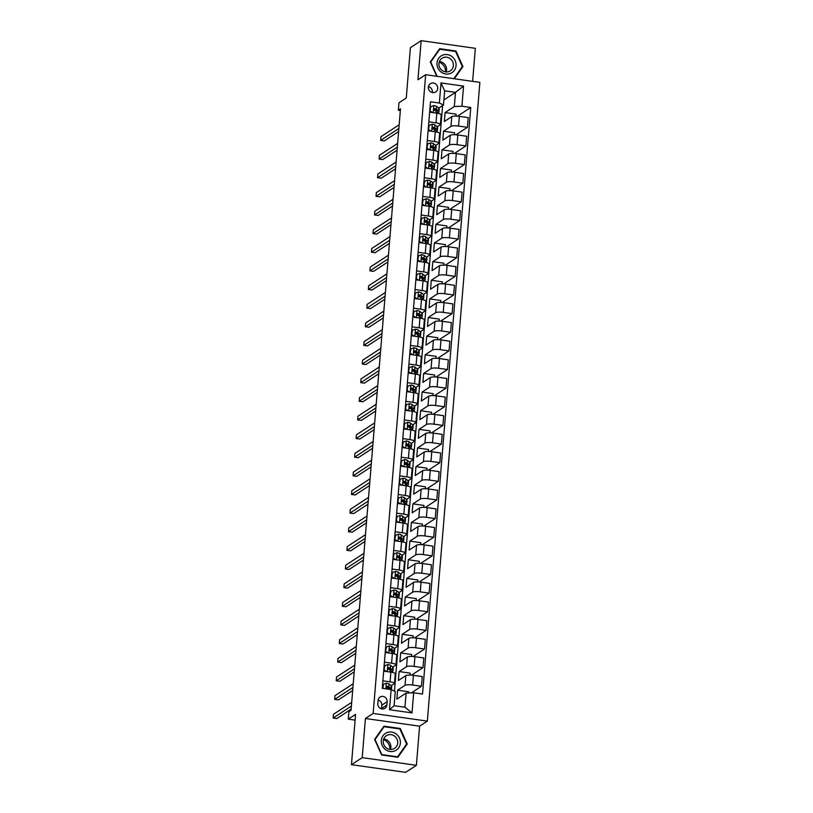 <?xml version="1.0" encoding="UTF-8"?>
<svg xmlns="http://www.w3.org/2000/svg" width="813" height="813" viewBox="0 0 813 813"><rect width="100%" height="100%" fill="white"/><g stroke="black" fill="none" stroke-linecap="round" stroke-linejoin="round"><path stroke-width="1.22" d="M428.36 87.154A4.898 4.614 56.8 0 0 435.727 91.92A4.898 4.614 56.8 0 0 435.402 83.78A4.898 4.614 56.8 0 0 428.36 87.154M432.282 92.519A4.898 4.614 56.8 0 0 428.431 86.635M472.617 81.361L475.331 48.323L421.154 40.65L410.402 47.693L406.266 97.997L398.949 102.784L398.34 110.243L400.352 110.527M427.343 721.111L479.863 82.387L425.677 74.705L373.167 713.438L427.343 721.111L419.599 726.182L365.423 718.499L362.212 757.635L416.388 765.307L419.599 726.182M416.388 765.307L405.636 772.35L351.45 764.677L355.586 714.363L348.279 719.149L355.118 720.125M362.212 757.635L351.45 764.677M348.279 719.149L348.889 711.7L351.043 710.288L400.484 108.83L398.34 110.243M386.897 704.973L387.171 701.69A4.746 4.472 56.8 0 0 380.027 697.076A4.746 4.472 56.8 0 0 378.096 700.41L377.821 703.692A4.746 4.472 56.8 0 0 384.966 708.306A4.746 4.472 56.8 0 0 386.897 704.973L381.521 708.499L381.795 705.217A4.746 4.472 56.8 0 0 378.136 700.054M413.675 692.788L412.028 712.91L389.478 709.708L391.124 689.587L395.26 691.548L394.102 705.704L404.935 707.239L406.104 693.083L413.675 692.788L422.536 694.038L470.757 107.489L457.516 116.157M443.898 99.948L455.483 92.367L444.65 90.832L443.492 104.989L439.355 103.038L430.494 101.777L382.273 688.337L391.124 689.587M439.355 103.038L441.002 82.916L463.552 86.107L461.906 106.229L470.757 107.489M365.423 718.499L373.167 713.438M421.154 40.65L417.933 79.776L425.677 74.705M443.492 104.989L438.725 108.109M428.847 121.838L436.012 122.854A6.128 1.311 4.7 0 1 440.392 124.48A6.128 1.311 4.7 0 1 440.148 124.806L437.201 126.737M427.313 140.466L434.477 141.482A6.128 1.311 4.7 0 1 438.868 143.108A6.128 1.311 4.7 0 1 438.614 143.444L435.666 145.375M425.778 159.104L432.953 160.12A6.128 1.311 4.7 0 1 437.333 161.746A6.128 1.311 4.7 0 1 437.089 162.072L434.132 164.002M424.244 177.732L431.418 178.748A6.128 1.311 4.7 0 1 435.798 180.374A6.128 1.311 4.7 0 1 435.555 180.71L432.607 182.64M422.719 196.37L429.884 197.386A6.128 1.311 4.7 0 1 434.264 199.012A6.128 1.311 4.7 0 1 434.02 199.337L431.073 201.268M421.185 214.998L428.349 216.014A6.128 1.311 4.7 0 1 432.74 217.64A6.128 1.311 4.7 0 1 432.486 217.965L429.538 219.906M419.65 233.626L426.825 234.642A6.128 1.311 4.7 0 1 431.205 236.278A6.128 1.311 4.7 0 1 430.961 236.603L428.004 238.534M418.116 252.264L425.29 253.28A6.128 1.311 4.7 0 1 429.671 254.906A6.128 1.311 4.7 0 1 429.427 255.231L426.479 257.172M416.591 270.892L423.756 271.908A6.128 1.311 4.7 0 1 428.136 273.544A6.128 1.311 4.7 0 1 427.892 273.869L424.945 275.8M415.057 289.53L422.221 290.546A6.128 1.311 4.7 0 1 426.612 292.172A6.128 1.311 4.7 0 1 426.358 292.497L423.41 294.428M413.522 308.157L420.697 309.174A6.128 1.311 4.7 0 1 425.077 310.81A6.128 1.311 4.7 0 1 424.833 311.135L421.876 313.066M411.998 326.796L419.162 327.812A6.128 1.311 4.7 0 1 423.543 329.438A6.128 1.311 4.7 0 1 423.299 329.763L420.351 331.694M410.463 345.423L417.628 346.44A6.128 1.311 4.7 0 1 422.018 348.066A6.128 1.311 4.7 0 1 421.764 348.401L418.817 350.332M408.929 364.061L416.093 365.078A6.128 1.311 4.7 0 1 420.484 366.704A6.128 1.311 4.7 0 1 420.24 367.029L417.282 368.96M407.394 382.689L414.569 383.706A6.128 1.311 4.7 0 1 418.949 385.332A6.128 1.311 4.7 0 1 418.705 385.667L415.748 387.598M405.87 401.327L413.034 402.344A6.128 1.311 4.7 0 1 417.415 403.97A6.128 1.311 4.7 0 1 417.171 404.295L414.224 406.226M404.335 419.955L411.5 420.971A6.128 1.311 4.7 0 1 415.89 422.597A6.128 1.311 4.7 0 1 415.636 422.933L412.689 424.864M402.801 438.593L409.976 439.609A6.128 1.311 4.7 0 1 414.356 441.235A6.128 1.311 4.7 0 1 414.112 441.561L411.154 443.492M401.266 457.221L408.441 458.237A6.128 1.311 4.7 0 1 412.821 459.863A6.128 1.311 4.7 0 1 412.577 460.199L409.62 462.13M399.742 475.859L406.906 476.865A6.128 1.311 4.7 0 1 411.287 478.501A6.128 1.311 4.7 0 1 411.043 478.827L408.096 480.757A11.717 2.51 4.7 0 1 408.553 481.54L408.319 484.375A11.717 2.51 -175.3 0 0 407.821 483.562L405.657 481.855A4.055 0.864 -175.3 0 0 404.041 481.255L403.502 481.357M398.207 494.487L405.372 495.503A6.128 1.311 4.7 0 1 409.762 497.129A6.128 1.311 4.7 0 1 409.508 497.454L406.561 499.395M396.673 513.115L403.848 514.131A6.128 1.311 4.7 0 1 408.228 515.767A6.128 1.311 4.7 0 1 407.984 516.092L405.026 518.023M395.138 531.753L402.313 532.769A6.128 1.311 4.7 0 1 406.693 534.395A6.128 1.311 4.7 0 1 406.449 534.72L403.502 536.651M393.614 550.381L400.779 551.397A6.128 1.311 4.7 0 1 405.159 553.033A6.128 1.311 4.7 0 1 404.915 553.358L401.968 555.289M392.079 569.019L399.244 570.035A6.128 1.311 4.7 0 1 403.634 571.661A6.128 1.311 4.7 0 1 403.38 571.986L400.433 573.917M390.545 587.647L397.72 588.663A6.128 1.311 4.7 0 1 402.1 590.289A6.128 1.311 4.7 0 1 401.856 590.624L398.898 592.555M389.01 606.285L396.185 607.301A6.128 1.311 4.7 0 1 400.565 608.927A6.128 1.311 4.7 0 1 400.321 609.252L397.374 611.183A11.717 2.51 4.7 0 1 397.831 611.965L397.598 614.801A11.717 2.51 -175.3 0 0 397.1 613.988L394.935 612.28A4.055 0.864 -175.3 0 0 393.319 611.681L392.781 611.783M387.486 624.912L394.651 625.929A6.128 1.311 4.7 0 1 399.031 627.555A6.128 1.311 4.7 0 1 398.787 627.89L395.84 629.821M385.951 643.55L393.116 644.567A6.128 1.311 4.7 0 1 397.506 646.193A6.128 1.311 4.7 0 1 397.252 646.518L394.305 648.449M384.417 662.178L391.592 663.195A6.128 1.311 4.7 0 1 395.972 664.821A6.128 1.311 4.7 0 1 395.728 665.156L392.77 667.087M382.882 680.816L390.057 681.833A6.128 1.311 4.7 0 1 394.437 683.459A6.128 1.311 4.7 0 1 394.193 683.784L391.246 685.715M408.543 692.981L408.644 691.761L397.587 690.196L396.856 699.139L406.104 693.083M397.587 690.196L405.026 685.318A6.128 1.311 4.7 0 1 412.608 685.024L421.469 686.284L411.388 692.869M410.016 675.064L410.169 673.123L399.122 671.558L398.38 680.501L405.829 675.633A6.128 1.311 4.7 0 1 413.4 675.339L422.262 676.589L421.469 686.284M399.122 671.558L406.561 666.69A6.128 1.311 4.7 0 1 414.142 666.396L422.994 667.646L411.561 675.136M411.551 656.437L411.703 654.495L400.646 652.93L399.915 661.873L407.354 656.995A6.128 1.311 4.7 0 1 414.935 656.701L423.797 657.961L422.994 667.646M400.646 652.93L408.096 648.052A6.128 1.311 4.7 0 1 415.667 647.758L424.528 649.018L413.085 656.508M413.075 637.799L413.238 635.857L402.181 634.292L401.449 643.235L408.888 638.368A6.128 1.311 4.7 0 1 416.469 638.073L425.321 639.323L424.528 649.018M402.181 634.292L409.62 629.425A6.128 1.311 4.7 0 1 417.201 629.13L426.063 630.38L414.62 637.87M414.61 619.171L414.772 617.23L403.715 615.665L402.974 624.608L410.423 619.73A6.128 1.311 4.7 0 1 417.994 619.435L426.855 620.695L426.063 630.38M403.715 615.665L411.154 610.787A6.128 1.311 4.7 0 1 418.736 610.492L427.597 611.752L416.154 619.242M416.144 600.533L416.297 598.592L405.25 597.027L404.508 605.97L411.957 601.102A6.128 1.311 4.7 0 1 419.528 600.807L428.39 602.057L427.597 611.752M405.25 597.027L412.689 592.159A6.128 1.311 4.7 0 1 420.27 591.864L429.122 593.114L417.679 600.604M417.669 581.905L417.831 579.964L406.774 578.399L406.043 587.342L413.482 582.464A6.128 1.311 4.7 0 1 421.063 582.169L429.925 583.429L429.122 593.114M406.774 578.399L414.224 573.521A6.128 1.311 4.7 0 1 421.795 573.226L430.656 574.486L419.213 581.976M419.203 563.267L419.366 561.336L408.309 559.761L407.577 568.704L415.016 563.836A6.128 1.311 4.7 0 1 422.597 563.541L431.449 564.791L430.656 574.486M408.309 559.761L415.748 554.893A6.128 1.311 4.7 0 1 423.329 554.598L432.191 555.848L420.748 563.338M420.738 544.639L420.9 542.698L409.843 541.133L409.102 550.076L416.551 545.208A6.128 1.311 4.7 0 1 424.122 544.903L432.983 546.163L432.191 555.848M409.843 541.133L417.282 536.255A6.128 1.311 4.7 0 1 424.864 535.96L433.725 537.22L422.282 544.71M422.272 526.001L422.425 524.07L411.378 522.495L410.636 531.448L418.085 526.57A6.128 1.311 4.7 0 1 425.656 526.275L434.518 527.525L433.725 537.22M411.378 522.495L418.817 517.627A6.128 1.311 4.7 0 1 426.398 517.332L435.25 518.582L423.807 526.072M423.797 507.373L423.959 505.432L412.902 503.867L412.171 512.81L419.61 507.942A6.128 1.311 4.7 0 1 427.191 507.637L436.053 508.897L435.25 518.582M412.902 503.867L420.351 498.999A6.128 1.311 4.7 0 1 427.923 498.694L436.784 499.954L425.341 507.444M425.331 488.735L425.494 486.804L414.437 485.239L413.705 494.182L421.144 489.304A6.128 1.311 4.7 0 1 428.725 489.009L437.577 490.259L436.784 499.954M414.437 485.239L421.876 480.361A6.128 1.311 4.7 0 1 429.457 480.066L438.319 481.316L426.876 488.806M426.866 470.107L427.028 468.166L415.971 466.601L415.23 475.544L422.679 470.676A6.128 1.311 4.7 0 1 430.25 470.371L439.111 471.631L438.319 481.316M415.971 466.601L423.41 461.733A6.128 1.311 4.7 0 1 430.992 461.428L439.843 462.688L428.41 470.178M428.4 451.479L428.553 449.538L417.496 447.973L416.764 456.916L424.203 452.038A6.128 1.311 4.7 0 1 431.784 451.743L440.646 453.004L439.843 462.688M417.496 447.973L424.945 443.095A6.128 1.311 4.7 0 1 432.516 442.8L441.378 444.05L429.935 451.55M429.925 432.841L430.087 430.9L419.03 429.335L418.299 438.278L425.738 433.41A6.128 1.311 4.7 0 1 433.319 433.116L442.181 434.366L441.378 444.05M419.03 429.335L426.479 424.467A6.128 1.311 4.7 0 1 434.051 424.173L442.912 425.423L431.469 432.912M431.459 414.213L431.622 412.272L420.565 410.707L419.833 419.65L427.272 414.772A6.128 1.311 4.7 0 1 434.853 414.478L443.705 415.738L442.912 425.423M420.565 410.707L428.004 405.829A6.128 1.311 4.7 0 1 435.585 405.535L444.447 406.795L433.004 414.284M432.994 395.575L433.156 393.634L422.099 392.069L421.358 401.012L428.807 396.144A6.128 1.311 4.7 0 1 436.378 395.85L445.239 397.1L444.447 406.795M422.099 392.069L429.538 387.201A6.128 1.311 4.7 0 1 437.12 386.907L445.971 388.157L434.538 395.646M434.528 376.947L434.681 375.006L423.624 373.441L422.892 382.384L430.331 377.506A6.128 1.311 4.7 0 1 437.912 377.212L446.774 378.472L445.971 388.157M423.624 373.441L431.073 368.563A6.128 1.311 4.7 0 1 438.644 368.269L447.506 369.529L436.063 377.019M436.053 358.309L436.215 356.368L425.158 354.803L424.427 363.746L431.866 358.879A6.128 1.311 4.7 0 1 439.447 358.584L448.309 359.834L447.506 369.529M425.158 354.803L432.607 349.936A6.128 1.311 4.7 0 1 440.179 349.641L449.04 350.891L437.597 358.381M437.587 339.682L437.75 337.741L426.693 336.176L425.961 345.119L433.4 340.241A6.128 1.311 4.7 0 1 440.981 339.946L449.833 341.206L449.04 350.891M426.693 336.176L434.132 331.298A6.128 1.311 4.7 0 1 441.713 331.003L450.575 332.263L439.132 339.753M439.122 321.044L439.284 319.113L428.227 317.537L427.486 326.48L434.935 321.613A6.128 1.311 4.7 0 1 442.506 321.318L451.367 322.568L450.575 332.263M428.227 317.537L435.666 312.67A6.128 1.311 4.7 0 1 443.248 312.375L452.099 313.625L440.666 321.115M440.656 302.416L440.809 300.475L429.752 298.91L429.02 307.853L436.459 302.985A6.128 1.311 4.7 0 1 444.04 302.68L452.902 303.94L452.099 313.625M429.752 298.91L437.201 294.032A6.128 1.311 4.7 0 1 444.772 293.737L453.634 294.997L442.191 302.487M442.181 283.778L442.343 281.847L431.286 280.272L430.555 289.215L437.994 284.347A6.128 1.311 4.7 0 1 445.575 284.052L454.437 285.302L453.634 294.997M431.286 280.272L438.725 275.404A6.128 1.311 4.7 0 1 446.307 275.109L455.168 276.359L443.725 283.849M443.715 265.15L443.878 263.209L432.821 261.644L432.079 270.587L439.528 265.719A6.128 1.311 4.7 0 1 447.109 265.414L455.961 266.674L455.168 276.359M432.821 261.644L440.26 256.776A6.128 1.311 4.7 0 1 447.841 256.471L456.703 257.731L445.26 265.221M445.25 246.512L445.402 244.581L434.355 243.016L433.614 251.959L441.063 247.081A6.128 1.311 4.7 0 1 448.634 246.786L457.495 248.036L456.703 257.731M434.355 243.016L441.794 238.138A6.128 1.311 4.7 0 1 449.376 237.843L458.227 239.093L446.794 246.583M446.784 227.884L446.937 225.943L435.88 224.378L435.148 233.321L442.587 228.453A6.128 1.311 4.7 0 1 450.168 228.148L459.03 229.408L458.227 239.093M435.88 224.378L443.329 219.51A6.128 1.311 4.7 0 1 450.9 219.205L459.762 220.465L448.319 227.955M448.309 209.256L448.471 207.315L437.414 205.75L436.683 214.693L444.122 209.815A6.128 1.311 4.7 0 1 451.703 209.52L460.554 210.78L459.762 220.465M437.414 205.75L444.853 200.872A6.128 1.311 4.7 0 1 452.435 200.577L461.296 201.827L449.853 209.327M449.843 190.618L450.006 188.677L438.949 187.112L438.207 196.055L445.656 191.187A6.128 1.311 4.7 0 1 453.227 190.892L462.089 192.142L461.296 201.827M438.949 187.112L446.388 182.244A6.128 1.311 4.7 0 1 453.969 181.939L462.831 183.199L451.388 190.689M451.378 171.99L451.53 170.049L440.483 168.484L439.742 177.427L447.191 172.549A6.128 1.311 4.7 0 1 454.762 172.254L463.623 173.515L462.831 183.199M440.483 168.484L447.922 163.606A6.128 1.311 4.7 0 1 455.504 163.311L464.355 164.572L452.912 172.061M452.902 153.352L453.065 151.411L442.008 149.846L441.276 158.789L448.715 153.921A6.128 1.311 4.7 0 1 456.296 153.627L465.158 154.877L464.355 164.572M442.008 149.846L449.457 144.978A6.128 1.311 4.7 0 1 457.028 144.684L465.89 145.934L454.447 153.423M454.437 134.724L454.599 132.783L443.542 131.218L442.811 140.161L450.25 135.283A6.128 1.311 4.7 0 1 457.831 134.988L466.682 136.249L465.89 145.934M443.542 131.218L450.981 126.34A6.128 1.311 4.7 0 1 458.562 126.045L467.424 127.306L455.981 134.795M455.971 116.086L456.134 114.145L445.077 112.58L444.335 121.523L451.784 116.655A6.128 1.311 4.7 0 1 459.355 116.361L468.217 117.611L467.424 127.306M445.077 112.58L454.325 106.523L455.483 92.367L463.552 86.107M394.457 691.162L442.597 105.578M383.685 671.121L390.85 672.138A6.128 1.311 4.7 0 1 395.24 673.764L394.437 683.459M385.22 652.493L392.384 653.51A6.128 1.311 4.7 0 1 396.764 655.136L395.972 664.821M386.744 633.855L393.919 634.872A6.128 1.311 4.7 0 1 398.299 636.498L397.506 646.193M388.279 615.228L395.453 616.244A6.128 1.311 4.7 0 1 399.833 617.87L399.031 627.555M389.813 596.59L396.978 597.606A6.128 1.311 4.7 0 1 401.368 599.242L400.565 608.927M391.348 577.962L398.512 578.978A6.128 1.311 4.7 0 1 402.892 580.604L402.1 590.289M392.872 559.324L400.047 560.34A6.128 1.311 4.7 0 1 404.427 561.976L403.634 571.661M394.407 540.696L401.571 541.712A6.128 1.311 4.7 0 1 405.961 543.338L405.159 553.033M395.941 522.058L403.106 523.074A6.128 1.311 4.7 0 1 407.496 524.71L406.693 534.395M397.476 503.43L404.64 504.446A6.128 1.311 4.7 0 1 409.02 506.072L408.228 515.767M399 484.802L406.175 485.818A6.128 1.311 4.7 0 1 410.555 487.444L409.762 497.129M400.535 466.164L407.699 467.18A6.128 1.311 4.7 0 1 412.089 468.806L411.287 478.501M402.069 447.536L409.234 448.552A6.128 1.311 4.7 0 1 413.614 450.178L412.821 459.863M403.594 428.898L410.768 429.914A6.128 1.311 4.7 0 1 415.148 431.54L414.356 441.235M405.128 410.27L412.303 411.287A6.128 1.311 4.7 0 1 416.683 412.913L415.89 422.597M406.663 391.632L413.827 392.649A6.128 1.311 4.7 0 1 418.217 394.275L417.415 403.97M408.197 373.004L415.362 374.021A6.128 1.311 4.7 0 1 419.742 375.647L418.949 385.332M409.722 354.366L416.896 355.383A6.128 1.311 4.7 0 1 421.276 357.019L420.484 366.704M411.256 335.739L418.431 336.755A6.128 1.311 4.7 0 1 422.811 338.381L422.018 348.066M412.791 317.1L419.955 318.117A6.128 1.311 4.7 0 1 424.345 319.753L423.543 329.438M414.325 298.473L421.49 299.489A6.128 1.311 4.7 0 1 425.87 301.115L425.077 310.81M415.85 279.835L423.024 280.851A6.128 1.311 4.7 0 1 427.404 282.487L426.612 292.172M417.384 261.207L424.559 262.223A6.128 1.311 4.7 0 1 428.939 263.849L428.136 273.544M418.919 242.579L426.083 243.585A6.128 1.311 4.7 0 1 430.473 245.221L429.671 254.906M420.453 223.941L427.618 224.957A6.128 1.311 4.7 0 1 431.998 226.583L431.205 236.278M421.977 205.313L429.152 206.329A6.128 1.311 4.7 0 1 433.532 207.955L432.74 217.64M423.512 186.675L430.687 187.691A6.128 1.311 4.7 0 1 435.067 189.317L434.264 199.012M425.047 168.047L432.211 169.063A6.128 1.311 4.7 0 1 436.601 170.689L435.798 180.374M426.581 149.409L433.746 150.425A6.128 1.311 4.7 0 1 438.126 152.051L437.333 161.746M428.105 130.781L435.28 131.797A6.128 1.311 4.7 0 1 439.66 133.423L438.868 143.108M461.906 106.229L454.325 106.523M429.64 112.143L436.805 113.159A6.128 1.311 4.7 0 1 441.195 114.785L440.392 124.48M394.102 705.704L389.478 709.708M404.935 707.239L412.028 712.91M441.002 82.916L444.65 90.832M407.242 744.027L400.26 728.489L383.949 726.182L374.61 739.403L381.582 754.952L397.892 757.259L407.242 744.027L406.114 744.769M454.315 78.77L462.932 66.554L455.961 51.016L439.65 48.699L430.301 61.93L436.744 76.28M399.61 728.915L400.26 728.489M455.31 51.443L455.961 51.016M461.814 67.286L462.932 66.554M382.984 688.438L383.33 684.272L386.378 683.194A4.055 0.864 4.7 0 1 389.031 683.977L391.205 685.684A11.717 2.51 4.7 0 1 391.703 686.497L391.47 689.333A11.717 2.51 -175.3 0 0 390.972 688.52L388.807 686.812A4.055 0.864 -175.3 0 0 387.191 686.213L386.653 686.314M387.71 687.412A9.726 2.083 4.7 0 1 386.47 687.605M383.33 684.272L382.466 688.357M351.389 706.08L333.137 718.031L333.442 714.302L351.694 702.361M389.651 689.383L388.655 688.601A4.055 0.864 4.7 0 0 387.049 688.001L387.191 686.213L386.571 686.619L389.071 688.489A9.726 2.083 4.7 0 1 389.488 689.17A9.726 2.083 4.7 0 1 389.478 689.241M351.135 709.17L336.795 718.55L333.137 718.031M384.864 665.634L383.929 670.471L384.864 665.634L387.913 664.556A4.055 0.864 4.7 0 1 390.565 665.349L392.73 667.056A11.717 2.51 4.7 0 1 393.238 667.869L393.004 670.695A11.717 2.51 -175.3 0 0 392.506 669.882L390.331 668.174A4.055 0.864 -175.3 0 0 388.726 667.585L388.187 667.686M389.234 668.784A9.726 2.083 4.7 0 1 388.004 668.977M384.488 670.105L386.602 671.538M385.21 671.335L383.929 670.471M391.012 670.613A9.726 2.083 4.7 0 0 391.023 670.532A9.726 2.083 4.7 0 0 390.606 669.861L388.106 667.991L388.726 667.585L388.573 669.373A4.055 0.864 4.7 0 1 390.189 669.963L392.354 671.67A11.717 2.51 4.7 0 1 392.862 672.483L392.852 672.514M352.913 687.452L334.671 699.393L334.976 695.674L353.228 683.723M392.171 671.528A11.717 2.51 -175.3 0 0 393.004 670.695M352.659 690.532L338.33 699.912L334.671 699.393M386.388 647.006L385.464 651.843L386.388 647.006L389.447 645.929A4.055 0.864 4.7 0 1 392.1 646.711L394.264 648.418A11.717 2.51 4.7 0 1 394.772 649.231L394.539 652.067A11.717 2.51 -175.3 0 0 394.031 651.254L391.866 649.546A4.055 0.864 -175.3 0 0 390.25 648.947L389.722 649.048M390.768 650.156A9.726 2.083 4.7 0 1 389.539 650.339M386.023 651.477L388.126 652.9M386.744 652.707L385.464 651.843M392.537 651.975A9.726 2.083 4.7 0 0 392.557 651.904A9.726 2.083 4.7 0 0 392.14 651.223L389.64 649.353L390.25 648.947L390.108 650.735A4.055 0.864 4.7 0 1 391.724 651.335L393.888 653.042A11.717 2.51 4.7 0 1 394.386 653.855L394.386 653.886M354.448 668.814L336.206 680.766L336.511 677.036L354.753 665.095M393.695 652.89A11.717 2.51 -175.3 0 0 394.539 652.067M354.194 671.904L339.864 681.284L336.206 680.766M387.923 628.368L386.998 633.205L387.923 628.368L390.972 627.29A4.055 0.864 4.7 0 1 393.634 628.083L395.799 629.79A11.717 2.51 4.7 0 1 396.297 630.603L396.063 633.439A11.717 2.51 -175.3 0 0 395.565 632.616L393.401 630.908A4.055 0.864 -175.3 0 0 391.785 630.319L391.246 630.421M392.303 631.518A9.726 2.083 4.7 0 1 391.063 631.711M387.557 632.839L389.661 634.272M388.268 634.079L386.998 633.205M394.071 633.347A9.726 2.083 4.7 0 0 394.081 633.266A9.726 2.083 4.7 0 0 393.665 632.595L391.165 630.725L391.785 630.319L391.642 632.108A4.055 0.864 4.7 0 1 393.248 632.697L395.423 634.404A11.717 2.51 4.7 0 1 395.921 635.227L395.921 635.248M355.982 650.187L337.73 662.128L338.045 658.408L356.287 646.457M395.23 634.262A11.717 2.51 -175.3 0 0 396.063 633.439M355.728 653.266L341.399 662.646L337.73 662.128M389.457 609.74L388.533 614.577L389.457 609.74L392.506 608.663A4.055 0.864 4.7 0 1 395.159 609.445L397.333 611.152L397.1 613.988M393.838 612.89A9.726 2.083 4.7 0 1 392.598 613.073M389.092 614.211L391.195 615.634M389.803 615.441L388.533 614.577M395.606 614.709A9.726 2.083 4.7 0 0 395.616 614.638A9.726 2.083 4.7 0 0 395.199 613.957L392.699 612.087L393.319 611.681L393.167 613.469A4.055 0.864 4.7 0 1 394.783 614.069L396.947 615.776A11.717 2.51 4.7 0 1 397.455 616.589L397.455 616.589M357.517 631.559L339.265 643.5L339.57 639.77L357.822 627.829M396.764 615.624A11.717 2.51 -175.3 0 0 397.598 614.801M357.263 634.638L342.923 644.018L339.265 643.5M386.764 732.706A9.949 9.37 56.8 0 0 382.191 745.45A9.949 9.37 56.8 0 0 394.905 750.846A9.949 9.37 56.8 0 0 399.478 738.102A9.949 9.37 56.8 0 0 386.764 732.706M387.364 735.165A7.53 7.093 56.8 0 0 384.183 745.379A7.53 7.093 56.8 0 0 394.569 748.336A7.53 7.093 56.8 0 0 387.364 735.165M406.642 744.017L397.598 756.832L381.785 754.596L375.027 739.535L384.082 726.72L399.884 728.956L406.642 744.017M383.126 727.34L384.082 726.72M383.492 739.596A9.573 9.014 -123.2 0 1 389.894 749.373M390.443 749.423A7.53 7.093 56.8 0 0 383.665 739.078M439.193 62.113A9.573 9.014 -123.2 0 1 445.595 71.9M456.052 65.64A9.949 9.37 56.8 0 0 447.333 54.603A9.949 9.37 56.8 0 0 437.018 62.947A9.949 9.37 56.8 0 0 445.737 73.983A9.949 9.37 56.8 0 0 456.052 65.64M453.349 65.568A7.53 7.093 56.8 0 0 442.018 58.251A7.53 7.093 56.8 0 0 442.526 70.751A7.53 7.093 56.8 0 0 453.349 65.568M446.144 71.951A7.53 7.093 56.8 0 0 439.366 61.595M437.13 76.331L430.727 62.052L439.772 49.237L455.585 51.483L462.343 66.534L453.766 78.688M438.827 49.857L439.772 49.237M390.992 591.102L390.057 595.939L390.992 591.102L394.041 590.025A4.055 0.864 4.7 0 1 396.693 590.817L398.858 592.525A11.717 2.51 4.7 0 1 399.366 593.338L399.132 596.173A11.717 2.51 -175.3 0 0 398.634 595.35L396.459 593.642A4.055 0.864 -175.3 0 0 394.854 593.053L394.315 593.155M395.362 594.252A9.726 2.083 4.7 0 1 394.132 594.445M390.616 595.573L392.73 597.006M391.338 596.813L390.057 595.939M397.13 596.081A9.726 2.083 4.7 0 0 397.151 596.01A9.726 2.083 4.7 0 0 396.734 595.329L394.234 593.46L394.854 593.053L394.701 594.842A4.055 0.864 4.7 0 1 396.317 595.431L398.482 597.138A11.717 2.51 4.7 0 1 398.98 597.962L398.98 597.962M359.041 612.921L340.799 624.862L341.104 621.142L359.356 609.191M398.299 596.996A11.717 2.51 -175.3 0 0 399.132 596.173M358.787 616L344.458 625.39L340.799 624.862M392.516 572.474L391.592 577.311L392.516 572.474L395.565 571.397A4.055 0.864 4.7 0 1 398.228 572.179L400.392 573.887A11.717 2.51 4.7 0 1 400.9 574.7L400.667 577.535A11.717 2.51 -175.3 0 0 400.159 576.722L397.994 575.015A4.055 0.864 -175.3 0 0 396.378 574.415L395.84 574.517M396.896 575.624A9.726 2.083 4.7 0 1 395.667 575.807M392.151 576.945L394.254 578.378M392.872 578.175L391.592 577.311M398.665 577.454A9.726 2.083 4.7 0 0 398.675 577.372A9.726 2.083 4.7 0 0 398.258 576.702L395.768 574.821L396.378 574.415L396.236 576.204A4.055 0.864 4.7 0 1 397.852 576.803L400.016 578.51A11.717 2.51 4.7 0 1 400.514 579.323L400.514 579.354M360.576 594.293L342.334 606.234L342.639 602.504L360.881 590.563M399.823 578.358A11.717 2.51 -175.3 0 0 400.667 577.535M360.322 597.372L345.992 606.752L342.334 606.234M394.051 553.836L393.126 558.673L394.051 553.836L397.1 552.769A4.055 0.864 4.7 0 1 399.762 553.551L401.927 555.259A11.717 2.51 4.7 0 1 402.425 556.072L402.191 558.907A11.717 2.51 -175.3 0 0 401.693 558.094L399.529 556.387A4.055 0.864 -175.3 0 0 397.913 555.787L397.374 555.889M398.431 556.986A9.726 2.083 4.7 0 1 397.191 557.179M393.685 558.307L395.789 559.74M394.396 559.547L393.126 558.673M400.199 558.816A9.726 2.083 4.7 0 0 400.209 558.744A9.726 2.083 4.7 0 0 399.793 558.064L397.293 556.194L397.913 555.787L397.77 557.576A4.055 0.864 4.7 0 1 399.376 558.175L401.551 559.883A11.717 2.51 4.7 0 1 402.049 560.696L402.049 560.696M362.11 575.655L343.858 587.606L344.173 583.876L362.415 571.925M401.358 559.73A11.717 2.51 -175.3 0 0 402.191 558.907M361.856 578.734L347.527 588.124L343.858 587.606M395.585 535.208L394.661 540.045L395.585 535.208L398.634 534.131A4.055 0.864 4.7 0 1 401.287 534.913L403.461 536.621A11.717 2.51 4.7 0 1 403.959 537.444L403.726 540.269A11.717 2.51 -175.3 0 0 403.228 539.456L401.053 537.749A4.055 0.864 -175.3 0 0 399.447 537.149L398.909 537.251M399.955 538.358A9.726 2.083 4.7 0 1 398.726 538.541M395.22 539.68L397.323 541.112M395.931 540.909L394.661 540.045M401.734 540.188A9.726 2.083 4.7 0 0 401.744 540.106A9.726 2.083 4.7 0 0 401.327 539.436L398.827 537.556L399.447 537.149L399.295 538.938A4.055 0.864 4.7 0 1 400.911 539.537L403.075 541.245A11.717 2.51 4.7 0 1 403.583 542.058L403.573 542.088M363.645 557.027L345.393 568.968L345.698 565.238L363.95 553.297M402.892 541.092A11.717 2.51 -175.3 0 0 403.726 540.269M363.391 560.106L349.051 569.486L345.393 568.968M397.11 516.57L396.185 521.407L397.11 516.57L400.169 515.503A4.055 0.864 4.7 0 1 402.821 516.285L404.986 517.993A11.717 2.51 4.7 0 1 405.494 518.806L405.26 521.641A11.717 2.51 -175.3 0 0 404.752 520.828L402.587 519.121A4.055 0.864 -175.3 0 0 400.982 518.521L400.443 518.623M401.49 519.72A9.726 2.083 4.7 0 1 400.26 519.914M396.744 521.042L398.848 522.474M397.466 522.281L396.185 521.407M403.258 521.55A9.726 2.083 4.7 0 0 403.278 521.479A9.726 2.083 4.7 0 0 402.862 520.798L400.362 518.928L400.982 518.521L400.829 520.31A4.055 0.864 4.7 0 1 402.445 520.909L404.61 522.617A11.717 2.51 4.7 0 1 405.108 523.43L405.108 523.45M365.169 538.389L346.927 550.34L347.232 546.61L365.474 534.659M404.427 522.464A11.717 2.51 -175.3 0 0 405.26 521.641M364.915 541.468L350.586 550.858L346.927 550.34M398.644 497.942L397.72 502.78L398.644 497.942L401.693 496.865A4.055 0.864 4.7 0 1 404.356 497.647L406.52 499.355A11.717 2.51 4.7 0 1 407.028 500.178L406.795 503.003A11.717 2.51 -175.3 0 0 406.287 502.19L404.122 500.483A4.055 0.864 -175.3 0 0 402.506 499.893L401.968 499.985M403.024 501.093A9.726 2.083 4.7 0 1 401.785 501.275M398.279 502.414L400.382 503.847M399 503.643L397.72 502.78M404.793 502.922A9.726 2.083 4.7 0 0 404.803 502.841A9.726 2.083 4.7 0 0 404.386 502.17L401.886 500.29L402.506 499.893L402.364 501.682A4.055 0.864 4.7 0 1 403.97 502.271L406.144 503.979A11.717 2.51 4.7 0 1 406.642 504.792L406.642 504.822M366.704 519.761L348.462 531.702L348.767 527.972L367.009 516.031M405.951 503.836A11.717 2.51 -175.3 0 0 406.795 503.003M366.45 522.84L352.12 532.22L348.462 531.702M400.179 479.304L399.254 484.152L400.179 479.304L403.228 478.237A4.055 0.864 4.7 0 1 405.89 479.02L408.055 480.727L407.821 483.562M404.559 482.455A9.726 2.083 4.7 0 1 403.319 482.648M399.813 483.786L401.917 485.209M400.524 485.015L399.254 484.152M406.327 484.284A9.726 2.083 4.7 0 0 406.337 484.213A9.726 2.083 4.7 0 0 405.921 483.532L403.421 481.662L404.041 481.255L403.898 483.044A4.055 0.864 4.7 0 1 405.504 483.644L407.669 485.351A11.717 2.51 4.7 0 1 408.177 486.164L408.177 486.164M368.238 501.123L349.986 513.074L350.291 509.345L368.543 497.404M407.486 485.198A11.717 2.51 -175.3 0 0 408.319 484.375M367.984 504.202L353.655 513.592L349.986 513.074M401.713 460.676L400.779 465.514L401.713 460.676L404.762 459.599A4.055 0.864 4.7 0 1 407.415 460.392L409.589 462.099A11.717 2.51 4.7 0 1 410.087 462.912L409.854 465.737A11.717 2.51 -175.3 0 0 409.356 464.924L407.181 463.217A4.055 0.864 -175.3 0 0 405.575 462.627L405.037 462.719M406.083 463.827A9.726 2.083 4.7 0 1 404.854 464.01M401.348 465.148L403.451 466.581M402.059 466.377L400.779 465.514M407.862 465.656A9.726 2.083 4.7 0 0 407.872 465.575A9.726 2.083 4.7 0 0 407.455 464.904L404.955 463.024L405.575 462.627L405.423 464.416A4.055 0.864 4.7 0 1 407.039 465.006L409.203 466.713A11.717 2.51 4.7 0 1 409.711 467.526L409.701 467.556M369.773 482.495L351.521 494.436L351.826 490.717L370.078 478.766M409.02 466.571A11.717 2.51 -175.3 0 0 409.854 465.737M369.519 485.574L355.179 494.954L351.521 494.436M403.238 442.048L402.313 446.886L403.238 442.048L406.297 440.971A4.055 0.864 4.7 0 1 408.949 441.754L411.114 443.461A11.717 2.51 4.7 0 1 411.622 444.274L411.388 447.109A11.717 2.51 -175.3 0 0 410.88 446.296L408.715 444.589A4.055 0.864 -175.3 0 0 407.11 443.989L406.571 444.091M407.618 445.189A9.726 2.083 4.7 0 1 406.388 445.382M402.872 446.52L404.976 447.943M403.594 447.75L402.313 446.886M409.386 447.018A9.726 2.083 4.7 0 0 409.406 446.947A9.726 2.083 4.7 0 0 408.99 446.266L406.49 444.396L407.11 443.989L406.957 445.778A4.055 0.864 4.7 0 1 408.573 446.378L410.738 448.085A11.717 2.51 4.7 0 1 411.236 448.898L411.236 448.928M371.297 463.857L353.055 475.808L353.36 472.079L371.602 460.138M410.545 447.933A11.717 2.51 -175.3 0 0 411.388 447.109M371.043 466.947L356.714 476.327L353.055 475.808M404.772 423.41L403.848 428.248L404.772 423.41L407.821 422.333A4.055 0.864 4.7 0 1 410.484 423.126L412.648 424.833A11.717 2.51 4.7 0 1 413.156 425.646L412.923 428.471A11.717 2.51 -175.3 0 0 412.415 427.658L410.25 425.951A4.055 0.864 -175.3 0 0 408.634 425.362L408.096 425.463M409.152 426.561A9.726 2.083 4.7 0 1 407.913 426.744M404.407 427.882L406.51 429.315M405.128 429.112L403.848 428.248M410.921 428.39A9.726 2.083 4.7 0 0 410.931 428.309A9.726 2.083 4.7 0 0 410.514 427.638L408.014 425.768L408.634 425.362L408.492 427.15A4.055 0.864 4.7 0 1 410.098 427.74L412.272 429.447A11.717 2.51 4.7 0 1 412.77 430.26L412.77 430.26M372.832 445.229L354.59 457.17L354.895 453.451L373.137 441.5M412.079 429.305A11.717 2.51 -175.3 0 0 412.923 428.471M372.578 448.309L358.248 457.689L354.59 457.17M406.307 404.783L405.382 409.62L406.307 404.783L409.356 403.705A4.055 0.864 4.7 0 1 412.018 404.488L414.183 406.195A11.717 2.51 4.7 0 1 414.681 407.008L414.447 409.843A11.717 2.51 -175.3 0 0 413.949 409.03L411.785 407.323A4.055 0.864 -175.3 0 0 410.169 406.724L409.63 406.825M410.687 407.923A9.726 2.083 4.7 0 1 409.447 408.116M405.941 409.254L408.045 410.677M406.652 410.484L405.382 409.62M412.455 409.752A9.726 2.083 4.7 0 0 412.465 409.681A9.726 2.083 4.7 0 0 412.049 409L409.549 407.13L410.169 406.724L410.026 408.512A4.055 0.864 4.7 0 1 411.632 409.112L413.797 410.819A11.717 2.51 4.7 0 1 414.305 411.632L414.305 411.663M374.366 426.591L356.114 438.542L356.419 434.813L374.671 422.872M413.614 410.667A11.717 2.51 -175.3 0 0 414.447 409.843M374.112 429.681L359.783 439.061L356.114 438.542M407.841 386.145L406.906 390.982L407.841 386.145L410.89 385.067A4.055 0.864 4.7 0 1 413.543 385.86L415.717 387.567A11.717 2.51 4.7 0 1 416.215 388.38L415.982 391.205A11.717 2.51 -175.3 0 0 415.484 390.392L413.309 388.685A4.055 0.864 -175.3 0 0 411.703 388.096L411.165 388.197M412.211 389.295A9.726 2.083 4.7 0 1 410.982 389.488M407.465 390.616L409.579 392.049M408.187 391.856L406.906 390.982M413.99 391.124A9.726 2.083 4.7 0 0 414 391.043A9.726 2.083 4.7 0 0 413.583 390.372L411.083 388.502L411.703 388.096L411.551 389.884A4.055 0.864 4.7 0 1 413.167 390.474L415.331 392.181A11.717 2.51 4.7 0 1 415.839 392.994L415.829 393.025M375.891 407.963L357.649 419.904L357.954 416.185L376.206 404.234M415.148 392.039A11.717 2.51 -175.3 0 0 415.982 391.205M375.647 411.043L361.307 420.423L357.649 419.904M409.366 367.517L408.441 372.354L409.366 367.517L412.425 366.439A4.055 0.864 4.7 0 1 415.077 367.222L417.242 368.929A11.717 2.51 4.7 0 1 417.75 369.742L417.516 372.578A11.717 2.51 -175.3 0 0 417.008 371.765L414.843 370.057A4.055 0.864 -175.3 0 0 413.238 369.458L412.699 369.559M413.746 370.667A9.726 2.083 4.7 0 1 412.516 370.85M409 371.988L411.104 373.411M409.722 373.218L408.441 372.354M415.514 372.486A9.726 2.083 4.7 0 0 415.534 372.415A9.726 2.083 4.7 0 0 415.118 371.734L412.618 369.864L413.238 369.458L413.085 371.246A4.055 0.864 4.7 0 1 414.701 371.846L416.866 373.553A11.717 2.51 4.7 0 1 417.364 374.366L417.364 374.366M377.425 389.325L359.183 401.276L359.488 397.547L377.73 385.606M416.673 373.401A11.717 2.51 -175.3 0 0 417.516 372.578M377.171 392.415L362.842 401.795L359.183 401.276M410.9 348.879L409.976 353.716L410.9 348.879L413.949 347.801A4.055 0.864 4.7 0 1 416.612 348.594L418.776 350.301A11.717 2.51 4.7 0 1 419.274 351.114L419.051 353.95A11.717 2.51 -175.3 0 0 418.543 353.127L416.378 351.419A4.055 0.864 -175.3 0 0 414.762 350.83L414.224 350.931M415.28 352.029A9.726 2.083 4.7 0 1 414.041 352.222M410.535 353.35L412.638 354.783M411.256 354.59L409.976 353.716M417.049 353.858A9.726 2.083 4.7 0 0 417.059 353.787A9.726 2.083 4.7 0 0 416.642 353.106L414.142 351.236L414.762 350.83L414.62 352.618A4.055 0.864 4.7 0 1 416.226 353.208L418.4 354.915A11.717 2.51 4.7 0 1 418.898 355.738L418.898 355.738M378.96 370.698L360.718 382.638L361.023 378.919L379.264 366.968M418.207 354.773A11.717 2.51 -175.3 0 0 419.051 353.95M378.706 373.777L364.376 383.157L360.718 382.638M412.435 330.251L411.51 335.088L412.435 330.251L415.484 329.174A4.055 0.864 4.7 0 1 418.146 329.956L420.311 331.663A11.717 2.51 4.7 0 1 420.809 332.476L420.575 335.312A11.717 2.51 -175.3 0 0 420.077 334.499L417.912 332.791A4.055 0.864 -175.3 0 0 416.297 332.192L415.758 332.293M416.815 333.401A9.726 2.083 4.7 0 1 415.575 333.584M412.069 334.722L414.173 336.145M412.78 335.952L411.51 335.088M418.583 335.23A9.726 2.083 4.7 0 0 418.593 335.149A9.726 2.083 4.7 0 0 418.177 334.478L415.677 332.598L416.297 332.192L416.154 333.98A4.055 0.864 4.7 0 1 417.76 334.58L419.925 336.287A11.717 2.51 4.7 0 1 420.433 337.1L420.433 337.131M380.494 352.07L362.242 364.011L362.547 360.281L380.799 348.34M419.742 336.135A11.717 2.51 -175.3 0 0 420.575 335.312M380.24 355.149L365.901 364.529L362.242 364.011M413.969 311.613L413.034 316.45L413.969 311.613L417.018 310.536A4.055 0.864 4.7 0 1 419.671 311.328L421.845 313.035A11.717 2.51 4.7 0 1 422.343 313.848L422.11 316.684A11.717 2.51 -175.3 0 0 421.612 315.861L419.437 314.164A4.055 0.864 -175.3 0 0 417.831 313.564L417.293 313.666M418.339 314.763A9.726 2.083 4.7 0 1 417.11 314.956M413.593 316.084L415.707 317.517M414.315 317.324L413.034 316.45M420.118 316.592A9.726 2.083 4.7 0 0 420.128 316.521A9.726 2.083 4.7 0 0 419.711 315.84L417.211 313.97L417.831 313.564L417.679 315.353A4.055 0.864 4.7 0 1 419.295 315.952L421.459 317.659A11.717 2.51 4.7 0 1 421.967 318.472L421.967 318.472M382.019 333.432L363.777 345.383L364.082 341.653L382.334 329.702M421.276 317.507A11.717 2.51 -175.3 0 0 422.11 316.684M381.775 336.511L367.435 345.901L363.777 345.383M415.494 292.985L414.569 297.822L415.494 292.985L418.553 291.908A4.055 0.864 4.7 0 1 421.205 292.69L423.37 294.397A11.717 2.51 4.7 0 1 423.878 295.21L423.644 298.046A11.717 2.51 -175.3 0 0 423.136 297.233L420.971 295.526A4.055 0.864 -175.3 0 0 419.356 294.926L418.827 295.028M419.874 296.135A9.726 2.083 4.7 0 1 418.644 296.318M415.128 297.456L417.232 298.889M415.85 298.686L414.569 297.822M421.642 297.965A9.726 2.083 4.7 0 0 421.662 297.883A9.726 2.083 4.7 0 0 421.246 297.212L418.746 295.332L419.356 294.926L419.213 296.715A4.055 0.864 4.7 0 1 420.829 297.314L422.994 299.021A11.717 2.51 4.7 0 1 423.492 299.834L423.492 299.834M383.553 314.804L365.311 326.745L365.616 323.015L383.858 311.074M422.801 298.869A11.717 2.51 -175.3 0 0 423.644 298.046M383.299 317.883L368.97 327.263L365.311 326.745M417.028 274.347L416.104 279.184L417.028 274.347L420.077 273.28A4.055 0.864 4.7 0 1 422.74 274.062L424.904 275.77A11.717 2.51 4.7 0 1 425.402 276.583L425.169 279.418A11.717 2.51 -175.3 0 0 424.671 278.605L422.506 276.898A4.055 0.864 -175.3 0 0 420.89 276.298L420.351 276.4M421.408 277.497A9.726 2.083 4.7 0 1 420.169 277.69M416.663 278.818L418.766 280.251M417.374 280.058L416.104 279.184M423.177 279.326A9.726 2.083 4.7 0 0 423.187 279.255A9.726 2.083 4.7 0 0 422.77 278.574L420.27 276.705L420.89 276.298L420.748 278.087A4.055 0.864 4.7 0 1 422.354 278.686L424.528 280.394A11.717 2.51 4.7 0 1 425.026 281.207L425.026 281.227M385.088 296.166L366.836 308.117L367.151 304.387L385.392 292.436M424.335 280.241A11.717 2.51 -175.3 0 0 425.169 279.418M384.834 299.245L370.504 308.635L366.836 308.117M418.563 255.719L417.638 260.556L418.563 255.719L421.612 254.642A4.055 0.864 4.7 0 1 424.264 255.424L426.439 257.132A11.717 2.51 4.7 0 1 426.937 257.955L426.703 260.78A11.717 2.51 -175.3 0 0 426.205 259.967L424.04 258.26A4.055 0.864 -175.3 0 0 422.425 257.66L421.886 257.762M422.943 258.869A9.726 2.083 4.7 0 1 421.703 259.052M418.197 260.19L420.301 261.623M418.908 261.42L417.638 260.556M424.711 260.699A9.726 2.083 4.7 0 0 424.721 260.617A9.726 2.083 4.7 0 0 424.305 259.947L421.805 258.067L422.425 257.66L422.272 259.459A4.055 0.864 4.7 0 1 423.888 260.048L426.053 261.756A11.717 2.51 4.7 0 1 426.561 262.569L426.561 262.599M386.622 277.538L368.37 289.479L368.675 285.749L386.927 273.808M425.87 261.613A11.717 2.51 -175.3 0 0 426.703 260.78M386.368 280.617L372.029 289.997L368.37 289.479M420.097 237.081L419.162 241.928L420.097 237.081L423.146 236.014A4.055 0.864 4.7 0 1 425.799 236.796L427.963 238.504A11.717 2.51 4.7 0 1 428.471 239.317L428.238 242.152A11.717 2.51 -175.3 0 0 427.74 241.339L425.565 239.632A4.055 0.864 -175.3 0 0 423.959 239.032L423.421 239.134M424.467 240.231A9.726 2.083 4.7 0 1 423.238 240.424M419.721 241.552L421.835 242.985M420.443 242.792L419.162 241.928M426.236 242.061A9.726 2.083 4.7 0 0 426.256 241.989A9.726 2.083 4.7 0 0 425.839 241.309L423.339 239.439L423.959 239.032L423.807 240.821A4.055 0.864 4.7 0 1 425.423 241.42L427.587 243.128A11.717 2.51 4.7 0 1 428.085 243.941L428.085 243.941M388.147 258.9L369.905 270.851L370.21 267.121L388.462 255.18M427.404 242.975A11.717 2.51 -175.3 0 0 428.238 242.152M387.892 261.979L373.563 271.369L369.905 270.851M421.622 218.453L420.697 223.29L421.622 218.453L424.681 217.376A4.055 0.864 4.7 0 1 427.333 218.169L429.498 219.866A11.717 2.51 4.7 0 1 430.006 220.689L429.772 223.514A11.717 2.51 -175.3 0 0 429.264 222.701L427.099 220.994A4.055 0.864 -175.3 0 0 425.484 220.404L424.955 220.496M426.002 221.603A9.726 2.083 4.7 0 1 424.772 221.786M421.256 222.925L423.36 224.358M421.977 224.154L420.697 223.29M427.77 223.433A9.726 2.083 4.7 0 0 427.79 223.351A9.726 2.083 4.7 0 0 427.364 222.681L424.874 220.801L425.484 220.404L425.341 222.193A4.055 0.864 4.7 0 1 426.957 222.782L429.122 224.49A11.717 2.51 4.7 0 1 429.62 225.303L429.62 225.333M389.681 240.272L371.439 252.213L371.744 248.493L389.986 236.542M428.929 224.347A11.717 2.51 -175.3 0 0 429.772 223.514M389.427 243.351L375.098 252.731L371.439 252.213M423.156 199.825L422.232 204.663L423.156 199.825L426.205 198.748A4.055 0.864 4.7 0 1 428.868 199.531L431.032 201.238A11.717 2.51 4.7 0 1 431.53 202.051L431.297 204.886A11.717 2.51 -175.3 0 0 430.799 204.073L428.634 202.366A4.055 0.864 -175.3 0 0 427.018 201.766L426.479 201.868M427.536 202.965A9.726 2.083 4.7 0 1 426.297 203.159M422.79 204.297L424.894 205.719M423.502 205.526L422.232 204.663M429.305 204.795A9.726 2.083 4.7 0 0 429.315 204.724A9.726 2.083 4.7 0 0 428.898 204.043L426.398 202.173L427.018 201.766L426.876 203.555A4.055 0.864 4.7 0 1 428.481 204.154L430.656 205.862A11.717 2.51 4.7 0 1 431.154 206.675L431.154 206.705M391.216 221.634L372.964 233.585L373.279 229.855L391.52 217.914M430.463 205.709A11.717 2.51 -175.3 0 0 431.297 204.886M390.962 224.713L376.632 234.103L372.964 233.585M424.691 181.187L423.766 186.025L424.691 181.187L427.74 180.11A4.055 0.864 4.7 0 1 430.392 180.903L432.567 182.61A11.717 2.51 4.7 0 1 433.065 183.423L432.831 186.248A11.717 2.51 -175.3 0 0 432.333 185.435L430.158 183.728A4.055 0.864 -175.3 0 0 428.553 183.138L428.014 183.24M429.071 184.338A9.726 2.083 4.7 0 1 427.831 184.521M424.325 185.659L426.429 187.092M425.036 186.888L423.766 186.025M430.839 186.167A9.726 2.083 4.7 0 0 430.849 186.086A9.726 2.083 4.7 0 0 430.433 185.415L427.933 183.545L428.553 183.138L428.4 184.927A4.055 0.864 4.7 0 1 430.016 185.516L432.181 187.224A11.717 2.51 4.7 0 1 432.689 188.037L432.689 188.037M392.75 203.006L374.498 214.947L374.803 211.228L393.055 199.276M431.998 187.081A11.717 2.51 -175.3 0 0 432.831 186.248M392.496 206.085L378.157 215.465L374.498 214.947M426.215 162.559L425.29 167.397L426.215 162.559L429.274 161.482A4.055 0.864 4.7 0 1 431.927 162.265L434.091 163.972A11.717 2.51 4.7 0 1 434.599 164.785L434.366 167.62A11.717 2.51 -175.3 0 0 433.868 166.807L431.693 165.1A4.055 0.864 -175.3 0 0 430.087 164.5L429.549 164.602M430.595 165.7A9.726 2.083 4.7 0 1 429.366 165.893M425.849 167.031L427.953 168.454M426.571 168.261L425.29 167.397M432.364 167.529A9.726 2.083 4.7 0 0 432.384 167.458A9.726 2.083 4.7 0 0 431.967 166.777L429.467 164.907L430.087 164.5L429.935 166.289A4.055 0.864 4.7 0 1 431.551 166.889L433.715 168.596A11.717 2.51 4.7 0 1 434.213 169.409L434.213 169.439M394.275 184.368L376.033 196.319L376.338 192.59L394.579 180.649M433.532 168.443A11.717 2.51 -175.3 0 0 434.366 167.62M394.02 187.457L379.691 196.837L376.033 196.319M427.75 143.921L426.825 148.759L427.75 143.921L430.799 142.844A4.055 0.864 4.7 0 1 433.461 143.637L435.626 145.344A11.717 2.51 4.7 0 1 436.134 146.157L435.9 148.982A11.717 2.51 -175.3 0 0 435.392 148.169L433.227 146.462A4.055 0.864 -175.3 0 0 431.612 145.873L431.073 145.974M432.13 147.072A9.726 2.083 4.7 0 1 430.9 147.265M427.384 148.393L429.488 149.826M428.105 149.622L426.825 148.759M433.898 148.901A9.726 2.083 4.7 0 0 433.908 148.82A9.726 2.083 4.7 0 0 433.492 148.149L430.992 146.279L431.612 145.873L431.469 147.661A4.055 0.864 4.7 0 1 433.085 148.251L435.25 149.958A11.717 2.51 4.7 0 1 435.748 150.771L435.748 150.801M395.809 165.74L377.567 177.681L377.872 173.962L396.114 162.011M435.057 149.816A11.717 2.51 -175.3 0 0 435.9 148.982M395.555 168.819L381.226 178.199L377.567 177.681M429.284 125.293L428.36 130.131L429.284 125.293L432.333 124.216A4.055 0.864 4.7 0 1 434.996 124.999L437.16 126.706A11.717 2.51 4.7 0 1 437.658 127.519L437.424 130.354A11.717 2.51 -175.3 0 0 436.927 129.541L434.762 127.834A4.055 0.864 -175.3 0 0 433.146 127.235L432.607 127.336M433.664 128.444A9.726 2.083 4.7 0 1 432.425 128.627M428.918 129.765L431.022 131.188M429.63 130.995L428.36 130.131M435.433 130.263A9.726 2.083 4.7 0 0 435.443 130.192A9.726 2.083 4.7 0 0 435.026 129.511L432.526 127.641L433.146 127.235L433.004 129.023A4.055 0.864 4.7 0 1 434.609 129.623L436.784 131.33A11.717 2.51 4.7 0 1 437.282 132.143L437.282 132.143M397.344 147.102L379.092 159.053L379.407 155.324L397.648 143.383M436.591 131.178A11.717 2.51 -175.3 0 0 437.424 130.354M397.09 150.192L382.76 159.572L379.092 159.053M430.819 106.655L429.894 111.493L430.819 106.655L433.868 105.578A4.055 0.864 4.7 0 1 436.52 106.371L438.695 108.078A11.717 2.51 4.7 0 1 439.193 108.891L438.959 111.727A11.717 2.51 -175.3 0 0 438.461 110.903L436.286 109.196A4.055 0.864 -175.3 0 0 434.681 108.607L434.142 108.708M435.189 109.806A9.726 2.083 4.7 0 1 433.959 109.999M430.453 111.127L432.557 112.56M431.164 112.367L429.894 111.493M436.967 111.635A9.726 2.083 4.7 0 0 436.977 111.554A9.726 2.083 4.7 0 0 436.561 110.883L434.061 109.013L434.681 108.607L434.528 110.395A4.055 0.864 4.7 0 1 436.144 110.985L438.309 112.692A11.717 2.51 4.7 0 1 438.817 113.515L438.817 113.515M398.878 128.474L380.626 140.415L380.931 136.696L399.183 124.745M438.126 112.55A11.717 2.51 -175.3 0 0 438.959 111.727M398.624 131.554L384.285 140.934L380.626 140.415M405.829 675.633L405.026 685.318M407.354 656.995L406.561 666.69M408.888 638.368L408.096 648.052M410.423 619.73L409.62 629.425M411.957 601.102L411.154 610.787M413.482 582.464L412.689 592.159M415.016 563.836L414.224 573.521M416.551 545.208L415.748 554.893M418.085 526.57L417.282 536.255M419.61 507.942L418.817 517.627M421.144 489.304L420.351 498.999M422.679 470.676L421.876 480.361M424.203 452.038L423.41 461.733M425.738 433.41L424.945 443.095M427.272 414.772L426.479 424.467M428.807 396.144L428.004 405.829M430.331 377.506L429.538 387.201M431.866 358.879L431.073 368.563M433.4 340.241L432.607 349.936M434.935 321.613L434.132 331.298M436.459 302.985L435.666 312.67M437.994 284.347L437.201 294.032M439.528 265.719L438.725 275.404M441.063 247.081L440.26 256.776M442.587 228.453L441.794 238.138M444.122 209.815L443.329 219.51M445.656 191.187L444.853 200.872M447.191 172.549L446.388 182.244M448.715 153.921L447.922 163.606M450.25 135.283L449.457 144.978M451.784 116.655L450.981 126.34M413.4 675.339L412.608 685.024M390.85 672.138L390.057 681.833M392.384 653.51L391.592 663.195M414.935 656.701L414.142 666.396M393.919 634.872L393.116 644.567M416.469 638.073L415.667 647.758M395.453 616.244L394.651 625.929M417.994 619.435L417.201 629.13M396.978 597.606L396.185 607.301M419.528 600.807L418.736 610.492M398.512 578.978L397.72 588.663M421.063 582.169L420.27 591.864M400.047 560.34L399.244 570.035M422.597 563.541L421.795 573.226M401.571 541.712L400.779 551.397M424.122 544.903L423.329 554.598M403.106 523.074L402.313 532.769M425.656 526.275L424.864 535.96M404.64 504.446L403.848 514.131M427.191 507.637L426.398 517.332M406.175 485.818L405.372 495.503M428.725 489.009L427.923 498.694M407.699 467.18L406.906 476.865M430.25 470.371L429.457 480.066M409.234 448.552L408.441 458.237M431.784 451.743L430.992 461.428M410.768 429.914L409.976 439.609M433.319 433.116L432.516 442.8M412.303 411.287L411.5 420.971M434.853 414.478L434.051 424.173M413.827 392.649L413.034 402.344M436.378 395.85L435.585 405.535M415.362 374.021L414.569 383.706M437.912 377.212L437.12 386.907M416.896 355.383L416.093 365.078M439.447 358.584L438.644 368.269M418.431 336.755L417.628 346.44M440.981 339.946L440.179 349.641M419.955 318.117L419.162 327.812M442.506 321.318L441.713 331.003M421.49 299.489L420.697 309.174M444.04 302.68L443.248 312.375M423.024 280.851L422.221 290.546M445.575 284.052L444.772 293.737M424.559 262.223L423.756 271.908M447.109 265.414L446.307 275.109M426.083 243.585L425.29 253.28M448.634 246.786L447.841 256.471M427.618 224.957L426.825 234.642M450.168 228.148L449.376 237.843M429.152 206.329L428.349 216.014M451.703 209.52L450.9 219.205M430.687 187.691L429.884 197.386M453.227 190.892L452.435 200.577M432.211 169.063L431.418 178.748M454.762 172.254L453.969 181.939M433.746 150.425L432.953 160.12M456.296 153.627L455.504 163.311M435.28 131.797L434.477 141.482M457.831 134.988L457.028 144.684M436.805 113.159L436.012 122.854M459.355 116.361L458.562 126.045M381.795 705.217L387.171 701.69M386.307 683.215L385.84 688.845M391.205 685.684L390.972 688.52M388.655 688.601L388.604 689.231M389.031 683.977L388.807 686.812M387.831 664.587L387.252 671.629M392.354 671.67L392.293 672.392M392.73 667.056L392.506 669.882M390.189 669.963L390.016 672.026M390.565 665.349L390.331 668.174M389.366 645.949L388.787 653.002M393.888 653.042L393.827 653.754M394.264 648.418L394.031 651.254M391.724 651.335L391.551 653.388M392.1 646.711L391.866 649.546M390.901 627.321L390.321 634.364M395.423 634.404L395.362 635.126M395.799 629.79L395.565 632.616M393.248 632.697L393.086 634.76M393.634 628.083L393.401 630.908M392.435 608.693L391.856 615.736M396.947 615.776L396.896 616.488M394.783 614.069L394.61 616.122M395.159 609.445L394.935 612.28M393.959 590.055L393.38 597.098M398.482 597.138L398.421 597.86M398.858 592.525L398.634 595.35M396.317 595.431L396.144 597.494M396.693 590.817L396.459 593.642M395.494 571.427L394.915 578.47M400.016 578.51L399.955 579.222M400.392 573.887L400.159 576.722M397.852 576.803L397.679 578.856M398.228 572.179L397.994 575.015M397.029 552.789L396.449 559.832M401.551 559.883L401.49 560.594M401.927 555.259L401.693 558.094M399.376 558.175L399.213 560.228M399.762 553.551L399.529 556.387M398.553 534.161L397.974 541.204M403.075 541.245L403.014 541.966M403.461 536.621L403.228 539.456M400.911 539.537L400.738 541.59M401.287 534.913L401.053 537.749M400.087 515.523L399.508 522.566M404.61 522.617L404.549 523.328M404.986 517.993L404.752 520.828M402.445 520.909L402.272 522.962M402.821 516.285L402.587 519.121M401.622 496.895L401.043 503.938M406.144 503.979L406.083 504.7M406.52 499.355L406.287 502.19M403.97 502.271L403.807 504.324M404.356 497.647L404.122 500.483M403.157 478.257L402.577 485.3M407.669 485.351L407.618 486.062M405.504 483.644L405.341 485.696M405.89 479.02L405.657 481.855M404.681 459.63L404.102 466.672M409.203 466.713L409.142 467.434M409.589 462.099L409.356 464.924M407.039 465.006L406.866 467.058M407.415 460.392L407.181 463.217M406.215 440.992L405.636 448.034M410.738 448.085L410.677 448.796M411.114 443.461L410.88 446.296M408.573 446.378L408.4 448.43M408.949 441.754L408.715 444.589M407.75 422.364L407.171 429.406M412.272 429.447L412.211 430.168M412.648 424.833L412.415 427.658M410.098 427.74L409.935 429.803M410.484 423.126L410.25 425.951M409.285 403.726L408.705 410.778M413.797 410.819L413.746 411.53M414.183 406.195L413.949 409.03M411.632 409.112L411.469 411.165M412.018 404.488L411.785 407.323M410.809 385.098L410.23 392.14M415.331 392.181L415.27 392.903M415.717 387.567L415.484 390.392M413.167 390.474L412.994 392.537M413.543 385.86L413.309 388.685M412.343 366.46L411.764 373.513M416.866 373.553L416.805 374.265M417.242 368.929L417.008 371.765M414.701 371.846L414.528 373.899M415.077 367.222L414.843 370.057M413.878 347.832L413.299 354.875M418.4 354.915L418.339 355.637M418.776 350.301L418.543 353.127M416.226 353.208L416.063 355.271M416.612 348.594L416.378 351.419M415.413 329.204L414.833 336.247M419.925 336.287L419.874 336.999M420.311 331.663L420.077 334.499M417.76 334.58L417.587 336.633M418.146 329.956L417.912 332.791M416.937 310.566L416.358 317.609M421.459 317.659L421.398 318.371M421.845 313.035L421.612 315.861M419.295 315.952L419.122 318.005M419.671 311.328L419.437 314.164M418.471 291.938L417.892 298.981M422.994 299.021L422.933 299.743M423.37 294.397L423.136 297.233M420.829 297.314L420.656 299.367M421.205 292.69L420.971 295.526M420.006 273.3L419.427 280.343M424.528 280.394L424.467 281.105M424.904 275.77L424.671 278.605M422.354 278.686L422.191 280.739M422.74 274.062L422.506 276.898M421.541 254.672L420.961 261.715M426.053 261.756L426.002 262.477M426.439 257.132L426.205 259.967M423.888 260.048L423.715 262.101M424.264 255.424L424.04 258.26M423.065 236.034L422.486 243.077M427.587 243.128L427.526 243.839M427.963 238.504L427.74 241.339M425.423 241.42L425.25 243.473M425.799 236.796L425.565 239.632M424.599 217.406L424.02 224.449M429.122 224.49L429.061 225.211M429.498 219.866L429.264 222.701M426.957 222.782L426.784 224.835M427.333 218.169L427.099 220.994M426.134 198.768L425.555 205.811M430.656 205.862L430.595 206.573M431.032 201.238L430.799 204.073M428.481 204.154L428.319 206.207M428.868 199.531L428.634 202.366M427.658 180.14L427.089 187.183M432.181 187.224L432.13 187.945M432.567 182.61L432.333 185.435M430.016 185.516L429.843 187.569M430.392 180.903L430.158 183.728M429.193 161.502L428.614 168.545M433.715 168.596L433.654 169.307M434.091 163.972L433.868 166.807M431.551 166.889L431.378 168.941M431.927 162.265L431.693 165.1M430.727 142.875L430.148 149.917M435.25 149.958L435.189 150.679M435.626 145.344L435.392 148.169M433.085 148.251L432.912 150.314M433.461 143.637L433.227 146.462M432.262 124.237L431.683 131.289M436.784 131.33L436.723 132.041M437.16 126.706L436.927 129.541M434.609 129.623L434.447 131.676M434.996 124.999L434.762 127.834M433.786 105.609L433.207 112.651M438.309 112.692L438.248 113.413M438.695 108.078L438.461 110.903M436.144 110.985L435.971 113.048M436.52 106.371L436.286 109.196"/></g></svg>

